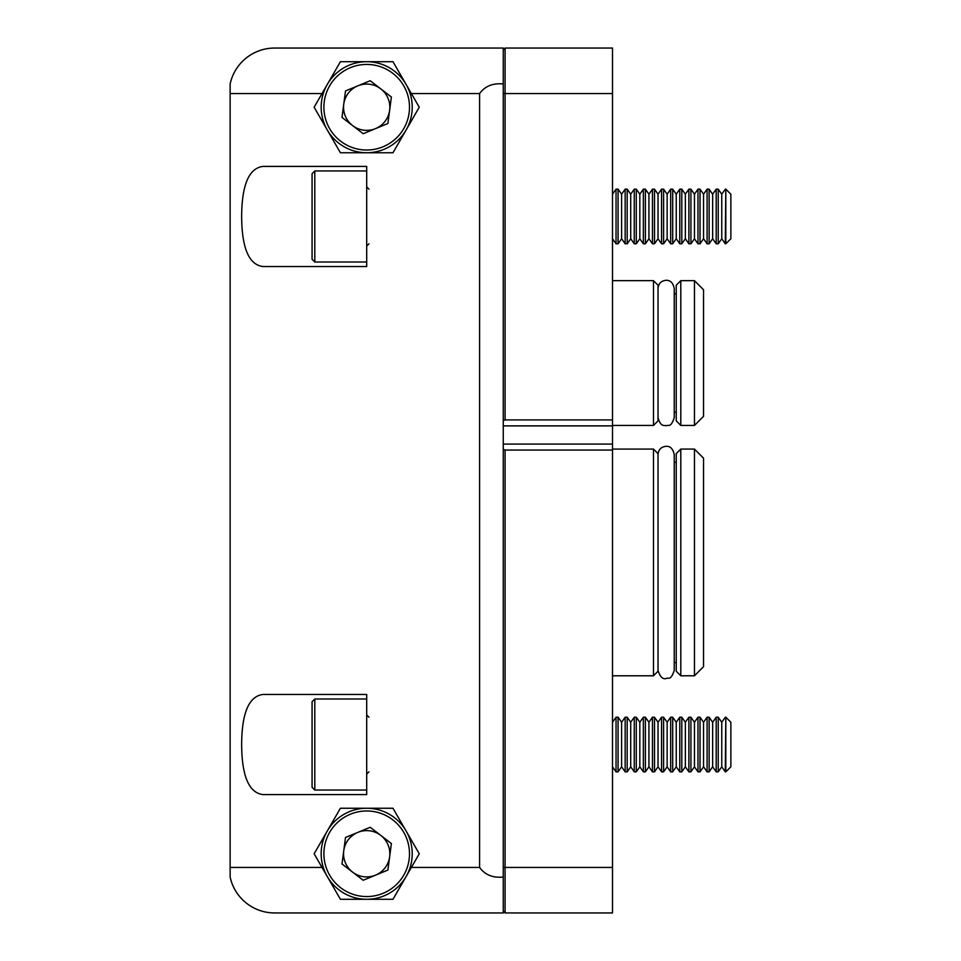 <?xml version="1.0" encoding="UTF-8"?>
<svg xmlns="http://www.w3.org/2000/svg" width="961" height="961" viewBox="0 0 961 961"><rect width="100%" height="100%" fill="white"/><g stroke="black" fill="none" stroke-linecap="round" stroke-linejoin="round"><path stroke-width="1.44" d="M262.99 266.545C248.959 264.816 241.836 248.118 241.643 216.477C241.824 184.872 248.947 168.175 262.99 166.409L366.694 166.409L366.694 266.545L262.99 266.545M262.99 794.591C248.959 792.861 241.836 776.164 241.643 744.523C241.824 712.918 248.947 696.22 262.99 694.455L366.694 694.455L366.694 794.591L262.99 794.591M503.264 449.388L505.078 450.048L612.505 450.048L612.505 48.05L505.078 48.05L503.264 49.876L503.264 48.05L503.264 912.95L274.63 912.95A45.515 45.515 0 0 1 230.135 877.033L230.135 867.435L322.019 867.435L314.139 853.776L340.41 808.249L392.977 808.249L419.26 853.776L411.38 867.435L479.587 867.435C484.993 874.87 492.885 878.078 503.264 877.033M503.264 83.967C492.849 82.934 484.957 86.142 479.587 93.565L411.38 93.565L419.26 107.224L392.977 152.751L340.41 152.751L314.139 107.224L322.019 93.565L230.135 93.565L230.135 83.967A45.515 45.515 0 0 1 274.63 48.05L503.264 48.05M479.587 93.565L479.587 867.435M230.135 93.565L230.135 867.435M392.977 899.292L411.38 867.435L392.977 899.292L340.41 899.292L322.019 867.435M411.38 93.565L392.977 61.708L340.41 61.708L322.019 93.565M653.48 675.787L658.033 671.234L658.033 453.64L653.48 449.087L653.48 675.787L612.505 675.787M676.244 453.64L676.244 671.234L680.796 675.787L680.796 449.087L676.244 453.64M653.48 425.423L658.033 420.87L658.033 285.213L653.48 280.66L653.48 425.423L612.505 425.423M676.244 285.213L676.244 420.87L680.796 425.423L680.796 280.66L676.244 285.213M694.455 675.787L703.548 666.682L703.548 458.193L694.455 449.087L694.455 675.787L680.796 675.787M694.455 425.423L703.548 416.317L703.548 289.766L694.455 280.66L694.455 425.423L680.796 425.423M505.078 450.048L505.078 912.95L612.505 912.95L612.505 450.048M612.505 48.05L505.078 48.05L505.078 419.909L503.264 420.57M612.505 419.909L505.078 419.909M612.505 425.879L503.264 425.879M612.505 444.078L503.264 444.078M505.078 912.95L503.264 911.124M380.808 835.421A23.148 23.148 0 0 0 343.75 850.725A23.148 23.148 0 0 0 375.535 875.159A23.148 23.148 0 0 0 380.808 835.421M384.076 895.844A45.515 45.515 0 0 1 324.626 871.159A45.515 45.515 0 0 1 349.311 811.697A45.515 45.515 0 0 1 408.773 836.394A45.515 45.515 0 0 1 384.076 895.844A45.515 45.515 0 0 0 408.773 836.394A45.515 45.515 0 0 0 349.311 811.697M341.996 863.975L345.516 837.487L370.213 827.277L391.391 843.566L387.884 870.065L363.186 880.264L341.996 863.975M380.808 88.88A23.148 23.148 0 0 0 343.75 104.184A23.148 23.148 0 0 0 375.535 128.618A23.148 23.148 0 0 0 380.808 88.88M384.076 149.303A45.515 45.515 0 0 1 324.626 124.606A45.515 45.515 0 0 1 349.311 65.156A45.515 45.515 0 0 1 408.773 89.841A45.515 45.515 0 0 1 384.076 149.303A45.515 45.515 0 0 0 408.773 89.841A45.515 45.515 0 0 0 349.311 65.156M341.996 117.434L345.516 90.935L370.213 80.736L391.391 97.025L387.884 123.513L363.186 133.723L341.996 117.434M725.819 717.206L730.865 722.264L730.865 766.782L725.819 771.839L725.819 717.206L725.291 771.839L721.759 766.782L721.759 722.264L718.227 717.206L716.197 717.206L716.197 771.839L712.654 766.782L712.654 722.264L709.122 717.206L707.092 717.206L707.092 771.839L703.548 766.782L703.548 722.264L700.016 717.206L697.986 717.206L697.986 771.839L694.455 766.782L694.455 722.264L690.911 717.206L688.881 717.206L688.881 771.839L685.349 766.782L685.349 722.264L681.805 717.206L679.775 717.206L679.775 771.839L676.244 766.782L676.244 722.264L672.7 717.206L670.67 717.206L670.67 771.839L667.138 766.782L667.138 722.264L663.607 717.206L661.564 717.206L661.564 771.839L658.033 766.782L658.033 722.264L654.501 717.206L652.459 717.206L652.459 771.839L648.927 766.782L648.927 722.264L645.396 717.206L643.353 717.206L643.353 771.839L639.822 766.782L639.822 722.264L636.29 717.206L634.26 717.206L634.26 771.839L630.716 766.782L630.716 722.264L627.185 717.206L625.155 717.206L625.155 771.839L621.611 766.782L621.611 722.264L618.079 717.206L616.049 717.206L616.049 771.839L612.505 766.782M721.759 766.782L718.227 771.839L718.227 717.206M712.654 766.782L709.122 771.839L709.122 717.206M703.548 766.782L700.016 771.839L700.016 717.206M694.455 766.782L690.911 771.839L690.911 717.206M685.349 766.782L681.805 771.839L681.805 717.206M676.244 766.782L672.7 771.839L672.7 717.206M667.138 766.782L663.607 771.839L663.607 717.206M658.033 766.782L654.501 771.839L654.501 717.206M648.927 766.782L645.396 771.839L645.396 717.206M639.822 766.782L636.29 771.839L636.29 717.206M630.716 766.782L627.185 771.839L627.185 717.206M621.611 766.782L618.079 771.839L618.079 717.206M366.694 698.995L314.8 698.995L314.8 790.038L312.073 787.311L312.073 701.734L312.073 766.89M725.819 189.161L730.865 194.218L730.865 238.736L725.819 243.794L725.819 189.161L725.291 243.794L721.759 238.736L721.759 194.218L718.227 189.161L716.197 189.161L716.197 243.794L712.654 238.736L712.654 194.218L709.122 189.161L707.092 189.161L707.092 243.794L703.548 238.736L703.548 194.218L700.016 189.161L697.986 189.161L697.986 243.794L694.455 238.736L694.455 194.218L690.911 189.161L688.881 189.161L688.881 243.794L685.349 238.736L685.349 194.218L681.805 189.161L679.775 189.161L679.775 243.794L676.244 238.736L676.244 194.218L672.7 189.161L670.67 189.161L670.67 243.794L667.138 238.736L667.138 194.218L663.607 189.161L661.564 189.161L661.564 243.794L658.033 238.736L658.033 194.218L654.501 189.161L652.459 189.161L652.459 243.794L648.927 238.736L648.927 194.218L645.396 189.161L643.353 189.161L643.353 243.794L639.822 238.736L639.822 194.218L636.29 189.161L634.26 189.161L634.26 243.794L630.716 238.736L630.716 194.218L627.185 189.161L625.155 189.161L625.155 243.794L621.611 238.736L621.611 194.218L618.079 189.161L616.049 189.161L616.049 243.794L612.505 238.736M721.759 238.736L718.227 243.794L718.227 189.161M712.654 238.736L709.122 243.794L709.122 189.161M703.548 238.736L700.016 243.794L700.016 189.161M694.455 238.736L690.911 243.794L690.911 189.161M685.349 238.736L681.805 243.794L681.805 189.161M676.244 238.736L672.7 243.794L672.7 189.161M667.138 238.736L663.607 243.794L663.607 189.161M658.033 238.736L654.501 243.794L654.501 189.161M648.927 238.736L645.396 243.794L645.396 189.161M639.822 238.736L636.29 243.794L636.29 189.161M630.716 238.736L627.185 243.794L627.185 189.161M621.611 238.736L618.079 243.794L618.079 189.161M312.073 197.149L312.073 173.689L314.8 170.962L314.8 262.005L312.073 259.266L312.073 197.149M312.073 192.632L312.073 215.012M612.505 867.435L503.264 867.435M503.264 93.565L612.505 93.565M350.357 814.219A42.789 42.789 0 0 0 327.148 870.113A42.789 42.789 0 0 0 383.043 893.322A42.789 42.789 0 0 0 406.251 837.427A42.789 42.789 0 0 0 350.357 814.219M350.357 67.678A42.789 42.789 0 0 0 327.148 123.573A42.789 42.789 0 0 0 383.043 146.781A42.789 42.789 0 0 0 406.251 90.887A42.789 42.789 0 0 0 350.357 67.678M694.455 280.66L680.796 280.66M694.455 449.087L680.796 449.087M676.244 293.862L674.238 293.862M676.244 462.289L674.238 462.289L674.238 454.421C672.904 448.727 670.201 446.024 666.129 446.312C661.216 446.793 658.513 449.496 658.033 454.421M653.48 280.66L612.505 280.66M653.48 449.087L612.505 449.087M676.244 662.585L674.238 662.585L674.238 670.454C670.55 681.337 668.544 677.085 666.129 678.562C662.706 679.475 660.015 676.772 658.033 670.454M676.244 412.221L674.238 412.221M674.238 454.421L674.238 670.454M658.033 417.687C660.844 427.429 664.027 424.918 666.129 425.783C668.544 424.306 670.55 428.558 674.238 417.687L674.238 288.396C673.096 282.87 670.406 280.168 666.129 280.3C661.216 280.78 658.513 283.483 658.033 288.396M721.759 722.264L725.291 717.206M712.654 722.264L716.197 717.206M703.548 722.264L707.092 717.206M694.455 722.264L697.986 717.206M685.349 722.264L688.881 717.206M676.244 722.264L679.775 717.206M667.138 722.264L670.67 717.206M658.033 722.264L661.564 717.206M648.927 722.264L652.459 717.206M639.822 722.264L643.353 717.206M630.716 722.264L634.26 717.206M621.611 722.264L625.155 717.206M612.505 722.264L616.049 717.206M314.8 698.995L312.073 701.734M368.976 771.839L366.694 774.11M366.694 790.038L314.8 790.038M368.976 717.206L366.694 714.936M618.079 771.839L616.049 771.839M627.185 771.839L625.155 771.839M636.29 771.839L634.26 771.839M645.396 771.839L643.353 771.839M654.501 771.839L652.459 771.839M663.607 771.839L661.564 771.839M672.7 771.839L670.67 771.839M681.805 771.839L679.775 771.839M690.911 771.839L688.881 771.839M700.016 771.839L697.986 771.839M709.122 771.839L707.092 771.839M718.227 771.839L716.197 771.839M721.759 194.218L725.291 189.161M712.654 194.218L716.197 189.161M703.548 194.218L707.092 189.161M694.455 194.218L697.986 189.161M685.349 194.218L688.881 189.161M676.244 194.218L679.775 189.161M667.138 194.218L670.67 189.161M658.033 194.218L661.564 189.161M648.927 194.218L652.459 189.161M639.822 194.218L643.353 189.161M630.716 194.218L634.26 189.161M621.611 194.218L625.155 189.161M612.505 194.218L616.049 189.161M368.976 243.794L366.694 246.064M366.694 170.962L314.8 170.962M366.694 262.005L314.8 262.005M368.976 189.161L366.694 186.89M618.079 243.794L616.049 243.794M627.185 243.794L625.155 243.794M636.29 243.794L634.26 243.794M645.396 243.794L643.353 243.794M654.501 243.794L652.459 243.794M663.607 243.794L661.564 243.794M672.7 243.794L670.67 243.794M681.805 243.794L679.775 243.794M690.911 243.794L688.881 243.794M700.016 243.794L697.986 243.794M709.122 243.794L707.092 243.794M718.227 243.794L716.197 243.794"/></g></svg>
